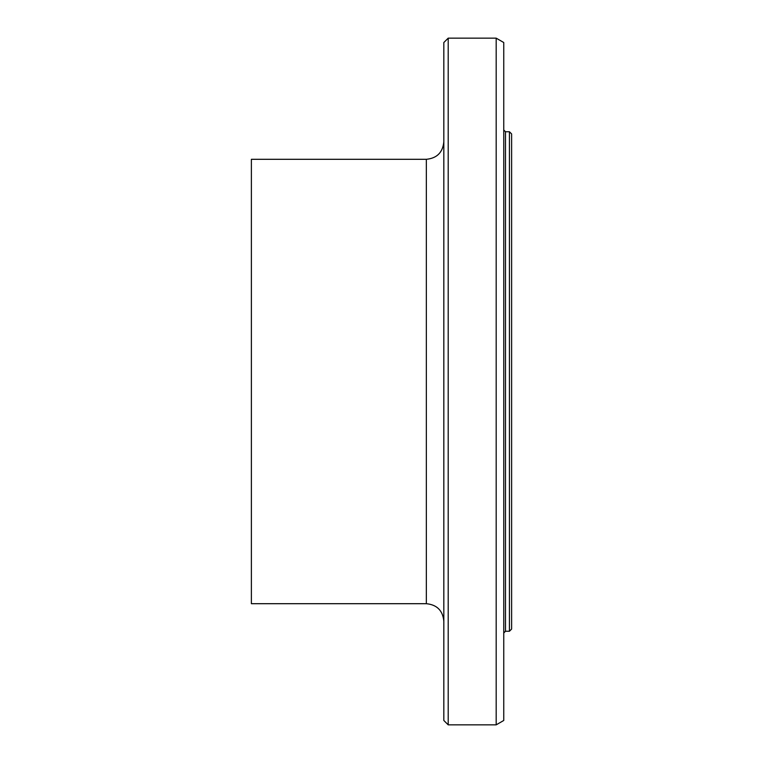 <?xml version="1.0" encoding="UTF-8"?>
<svg xmlns="http://www.w3.org/2000/svg" width="763" height="763" viewBox="0 0 763 763"><rect width="100%" height="100%" fill="white"/><g stroke="black" fill="none" stroke-linecap="round" stroke-linejoin="round"><path stroke-width="1.14" d="M509.436 381.5L509.436 631.249L511.62 629.065L511.62 133.935L509.436 131.751L509.436 381.5M448.205 38.15L443.828 42.528L443.828 720.472L448.205 724.85L448.205 38.15L496.179 38.15L496.179 724.85L448.205 724.85M426.336 603.695L426.336 159.305L251.38 159.305L251.38 603.695L426.336 603.695C436.951 604.735 442.788 610.562 443.828 621.187M496.179 38.15L503.752 42.528L503.752 720.472L496.179 724.85M509.436 131.751L505.497 131.751L505.497 631.249L509.436 631.249M426.336 159.305C436.951 158.265 442.788 152.438 443.828 141.813M505.497 631.249L503.752 632.994M505.497 131.751L503.752 130.006"/></g></svg>
